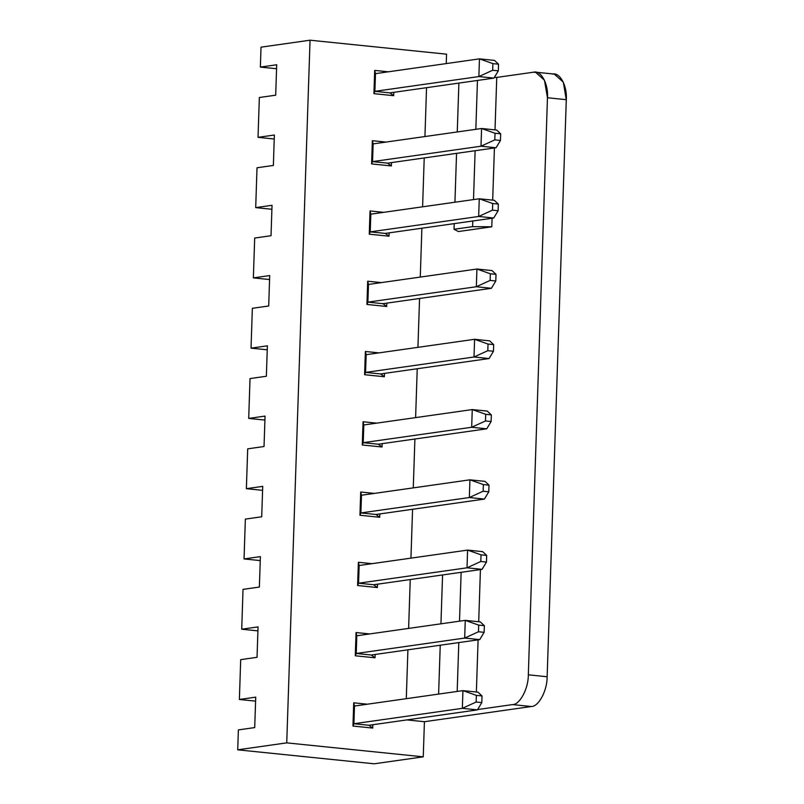 <?xml version="1.0" encoding="UTF-8"?>
<svg xmlns="http://www.w3.org/2000/svg" width="804" height="804" viewBox="0 0 804 804"><rect width="100%" height="100%" fill="white"/><g stroke="black" fill="none" stroke-linecap="round" stroke-linejoin="round"><path stroke-width="1.21" d="M492.671 70.26L498.329 70.832L498.54 64.189L492.892 63.616L492.671 70.26L492.892 63.616L479.455 58.863L375.478 73.636L479.455 58.863L494.52 60.411L479.455 58.863L478.872 76.571L479.455 58.863L492.892 63.616L498.54 64.189L494.52 60.411L498.54 64.189L498.329 70.832L492.671 70.26L478.872 76.571L374.885 91.334L478.872 76.571L492.671 70.26M493.937 78.109L389.95 92.882L493.937 78.109L478.872 76.571L493.937 78.109L498.329 70.832L493.937 78.109M494.802 139.886L500.45 140.469L500.671 133.826L495.023 133.253L494.802 139.886L495.023 133.253L481.586 128.499L373.146 143.896L481.586 128.499L496.651 130.047L481.586 128.499L480.993 146.207L481.586 128.499L495.023 133.253L500.671 133.826L496.651 130.047L500.671 133.826L500.45 140.469L494.802 139.886L480.993 146.207L372.553 161.604L480.993 146.207L494.802 139.886M496.058 147.745L387.618 163.142L496.058 147.745L480.993 146.207L496.058 147.745L500.45 140.469L496.058 147.745M492.47 210.156L498.118 210.728L498.339 204.095L492.691 203.512L492.47 210.156L492.691 203.512L479.254 198.769L370.815 214.165L479.254 198.769L494.319 200.307L479.254 198.769L478.661 216.467L479.254 198.769L492.691 203.512L498.339 204.095L494.319 200.307L498.339 204.095L498.118 210.728L492.47 210.156L478.661 216.467L370.222 231.874L478.661 216.467L492.47 210.156M493.726 218.015L385.287 233.411L493.726 218.015L478.661 216.467L493.726 218.015L498.118 210.728L493.726 218.015M490.138 280.425L495.787 280.998L496.008 274.355L490.36 273.782L490.138 280.425L490.36 273.782L476.923 269.028L368.483 284.435L476.923 269.028L491.988 270.576L476.923 269.028L476.34 286.737L476.923 269.028L490.36 273.782L496.008 274.355L491.988 270.576L496.008 274.355L495.787 280.998L490.138 280.425L476.34 286.737L367.89 302.133L476.34 286.737L490.138 280.425M491.395 288.284L382.955 303.681L491.395 288.284L476.34 286.737L491.395 288.284L495.787 280.998L491.395 288.284M487.807 350.685L493.455 351.268L493.676 344.625L488.028 344.052L487.807 350.685L488.028 344.052L474.591 339.298L366.152 354.695L474.591 339.298L489.656 340.846L474.591 339.298L474.008 357.006L474.591 339.298L488.028 344.052L493.676 344.625L489.656 340.846L493.676 344.625L493.455 351.268L487.807 350.685L474.008 357.006L365.559 372.403L474.008 357.006L487.807 350.685M489.073 358.544L380.624 373.94L489.073 358.544L474.008 357.006L489.073 358.544L493.455 351.268L489.073 358.544M485.475 420.954L491.123 421.527L491.344 414.894L485.696 414.311L485.475 420.954L485.696 414.311L472.26 409.568L363.82 424.964L472.26 409.568L487.324 411.105L472.26 409.568L471.677 427.266L472.26 409.568L485.696 414.311L491.344 414.894L487.324 411.105L491.344 414.894L491.123 421.527L485.475 420.954L471.677 427.266L363.227 442.672L471.677 427.266L485.475 420.954M486.742 428.813L378.292 444.21L486.742 428.813L471.677 427.266L486.742 428.813L491.123 421.527L486.742 428.813M483.144 491.224L488.792 491.797L489.013 485.154L483.365 484.581L483.144 491.224L483.365 484.581L469.928 479.827L361.488 495.234L469.928 479.827L484.993 481.375L469.928 479.827L469.345 497.535L469.928 479.827L483.365 484.581L489.013 485.154L484.993 481.375L489.013 485.154L488.792 491.797L483.144 491.224L469.345 497.535L360.895 512.932L469.345 497.535L483.144 491.224M484.41 499.083L375.96 514.48L484.41 499.083L469.345 497.535L484.41 499.083L488.792 491.797L484.41 499.083M480.812 561.483L486.46 562.066L486.681 555.423L481.033 554.85L480.812 561.483L481.033 554.85L467.596 550.097L359.157 565.493L467.596 550.097L482.661 551.644L467.596 550.097L467.013 567.805L467.596 550.097L481.033 554.85L486.681 555.423L482.661 551.644L486.681 555.423L486.46 562.066L480.812 561.483L467.013 567.805L358.574 583.201L467.013 567.805L480.812 561.483M482.078 569.343L373.629 584.739L482.078 569.343L467.013 567.805L482.078 569.343L486.46 562.066L482.078 569.343M478.48 631.753L484.129 632.326L484.35 625.693L478.702 625.11L478.48 631.753L478.702 625.11L465.265 620.366L356.825 635.763L465.265 620.366L480.33 621.904L465.265 620.366L464.682 638.064L465.265 620.366L478.702 625.11L484.35 625.693L480.33 621.904L484.35 625.693L484.129 632.326L478.48 631.753L464.682 638.064L356.242 653.471L464.682 638.064L478.48 631.753M479.747 639.612L371.307 655.009L479.747 639.612L464.682 638.064L479.747 639.612L484.129 632.326L479.747 639.612M476.149 702.023L481.807 702.595L482.018 695.952L476.37 695.38L476.149 702.023L476.37 695.38L462.933 690.626L354.494 706.033L462.933 690.626L477.998 692.174L462.933 690.626L462.35 708.334L462.933 690.626L476.37 695.38L482.018 695.952L477.998 692.174L482.018 695.952L481.807 702.595L476.149 702.023L462.35 708.334L353.911 723.731L462.35 708.334L476.149 702.023M477.415 709.882L368.976 725.278L477.415 709.882L462.35 708.334L477.415 709.882L481.807 702.595L477.415 709.882M472.601 226.648L491.797 226.798L492.088 218.246L491.797 226.798L458.38 231.542L454.039 229.291L472.601 226.648L472.792 220.989L472.601 226.648L454.039 229.291L454.22 223.623L454.039 229.291L458.38 231.542L491.797 226.798L472.601 226.648M492.681 200.146L494.42 147.976L492.681 200.146M495.013 129.876L496.751 77.415L494.37 77.395L496.751 77.415L495.013 129.876M477.455 80.45L475.837 129.313L477.455 80.45M475.124 150.72L473.506 199.583L475.124 150.72M461.134 572.317L459.516 621.18L461.134 572.317M458.803 642.587L457.185 691.45L458.803 642.587M476.37 692.003L478.099 639.843L476.37 692.003M478.702 621.743L480.43 569.574L478.702 621.743M458.883 83.093L457.265 131.957L458.883 83.093M456.551 153.353L454.933 202.216L456.551 153.353M442.572 574.95L440.944 623.814L442.572 574.95M440.24 645.22L438.612 694.083L440.24 645.22M254.707 727.59L255.722 697.158L254.707 727.59L238.376 729.901L237.713 749.82L238.376 729.901L254.707 727.59M406.291 698.676L407.909 649.813L406.291 698.676M408.623 628.406L410.241 579.543L408.623 628.406M410.944 558.137L412.573 509.274L410.944 558.137M413.276 487.877L414.904 439.014L413.276 487.877M415.608 417.608L417.236 368.745L415.608 417.608M417.939 347.338L419.567 298.475L417.939 347.338M420.271 277.078L421.889 228.215L420.271 277.078M422.602 206.809L424.221 157.946L422.602 206.809M424.934 136.539L426.552 87.676L424.934 136.539M446.25 63.586L446.562 54.18L310.042 40.2L286.737 742.866L423.256 756.835L424.422 721.711L406.804 719.902L424.422 721.711L423.256 756.835L374.232 763.8L237.713 749.82L286.737 742.866L310.042 40.2L261.019 47.165L260.355 67.084L276.697 64.762L275.692 95.194L259.35 97.505L258.024 137.343L274.365 135.022L273.36 165.453L257.019 167.775L255.702 207.613L272.033 205.291L271.028 235.723L254.687 238.044L253.371 277.882L269.712 275.561L268.697 305.992L252.355 308.304L251.039 348.142L267.38 345.82L266.365 376.252L250.024 378.573L248.707 418.412L265.049 416.09L264.034 446.521L247.692 448.843L246.376 488.671L262.717 486.36L261.702 516.791L245.361 519.103L244.044 558.941L260.385 556.619L259.37 587.051L243.029 589.372L241.713 629.21L258.054 626.889L257.039 657.32L240.697 659.642L239.381 699.47L240.697 659.642L257.039 657.32L258.054 626.889L241.713 629.21L243.029 589.372L259.37 587.051L260.385 556.619L244.044 558.941L245.361 519.103L261.702 516.791L262.717 486.36L246.376 488.671L247.692 448.843L264.034 446.521L265.049 416.09L248.707 418.412L250.024 378.573L266.365 376.252L267.38 345.82L251.039 348.142L252.355 308.304L268.697 305.992L269.712 275.561L253.371 277.882L254.687 238.044L271.028 235.723L272.033 205.291L255.702 207.613L257.019 167.775L273.36 165.453L274.365 135.022L258.024 137.343L259.35 97.505L275.692 95.194L276.697 64.762L260.355 67.084L261.019 47.165L310.042 40.2L446.562 54.18L446.25 63.586M352.946 726.052L353.72 702.807L367.338 704.203L353.72 702.807L352.946 726.052L372.714 728.072L352.946 726.052L353.911 723.731L368.976 725.278L353.911 723.731L352.946 726.052M372.835 724.726L372.714 728.072L368.976 725.278L372.714 728.072L372.835 724.726M357.609 585.513L358.383 562.277L372.001 563.674L358.383 562.277L357.609 585.513L377.377 587.543L357.609 585.513L358.574 583.201L373.629 584.739L358.574 583.201L357.609 585.513M377.488 584.196L377.377 587.543L373.629 584.739L377.377 587.543L377.488 584.196M362.272 444.984L363.046 421.748L376.664 423.135L363.046 421.748L362.272 444.984L382.041 447.004L362.272 444.984L363.227 442.672L378.292 444.21L363.227 442.672L362.272 444.984M382.151 443.657L382.041 447.004L378.292 444.21L382.041 447.004L382.151 443.657M366.936 304.455L367.699 281.209L381.327 282.606L367.699 281.209L366.936 304.455L386.704 306.475L366.936 304.455L367.89 302.133L382.955 303.681L367.89 302.133L366.936 304.455M386.814 303.128L386.704 306.475L382.955 303.681L386.704 306.475L386.814 303.128M371.599 163.915L372.363 140.68L385.99 142.077L372.363 140.68L371.599 163.915L391.367 165.946L371.599 163.915L372.553 161.604L387.618 163.142L372.553 161.604L371.599 163.915M391.478 162.599L391.367 165.946L387.618 163.142L391.367 165.946L391.478 162.599M373.93 93.656L374.694 70.41L388.322 71.807L374.694 70.41L373.93 93.656L393.699 95.676L373.93 93.656L374.885 91.334L389.95 92.882L374.885 91.334L373.93 93.656M393.809 92.329L393.699 95.676L389.95 92.882L393.699 95.676L393.809 92.329M369.267 234.185L370.031 210.949L383.659 212.336L370.031 210.949L369.267 234.185L389.035 236.205L369.267 234.185L370.222 231.874L385.287 233.411L370.222 231.874L369.267 234.185M389.146 232.869L389.035 236.205L385.287 233.411L389.035 236.205L389.146 232.869M364.604 374.714L365.378 351.479L378.996 352.876L365.378 351.479L364.604 374.714L384.372 376.744L364.604 374.714L365.559 372.403L380.624 373.94L365.559 372.403L364.604 374.714M384.483 373.398L384.372 376.744L380.624 373.94L384.372 376.744L384.483 373.398M359.941 515.253L360.715 492.008L374.332 493.405L360.715 492.008L359.941 515.253L379.709 517.274L359.941 515.253L360.895 512.932L375.96 514.48L360.895 512.932L359.941 515.253M379.82 513.927L379.709 517.274L375.96 514.48L379.709 517.274L379.82 513.927M355.278 655.783L356.051 632.547L369.669 633.934L356.051 632.547L355.278 655.783L375.046 657.803L355.278 655.783L356.242 653.471L371.307 655.009L356.242 653.471L355.278 655.783M375.156 654.456L375.046 657.803L371.307 655.009L375.046 657.803L375.156 654.456M552.348 74.119C559.745 71.837 567.403 85.897 566.287 99.676L547.142 676.747C547.353 690.334 538.68 706.716 531.374 706.515L424.422 721.711L531.374 706.515L512.54 704.595C519.856 704.786 528.529 688.415 528.318 674.817L547.464 97.746C548.579 83.968 540.911 69.918 533.524 72.199L496.751 77.415L533.524 72.199L537.313 72.581L533.524 72.199L535.444 72.159L544.459 80.209L547.464 97.746L528.318 674.817L547.142 676.747L566.287 99.676L547.464 97.746L566.287 99.676L563.292 82.129L554.268 74.079L535.444 72.159M255.592 701.138L239.381 699.47L255.722 697.158L239.381 699.47L255.592 701.138M257.923 630.869L241.713 629.21L257.923 630.869M260.255 560.599L244.044 558.941L260.255 560.599M262.586 490.339L246.376 488.671L262.586 490.339M264.918 420.07L248.707 418.412L264.918 420.07M267.24 349.8L251.039 348.142L267.24 349.8M269.571 279.541L253.371 277.882L269.571 279.541M271.903 209.271L255.702 207.613L271.903 209.271M274.234 139.002L258.024 137.343L274.234 139.002M276.566 68.742L260.355 67.084L276.566 68.742M477.606 709.55L512.54 704.595L477.606 709.55M374.232 763.8L423.256 756.835L286.737 742.866L237.713 749.82L374.232 763.8M528.318 674.817C528.529 688.415 519.856 704.786 512.54 704.595L531.374 706.515C538.68 706.716 547.353 690.334 547.142 676.747L528.318 674.817M375.478 73.636L374.885 91.334L375.478 73.636L374.694 70.41L375.478 73.636M373.146 143.896L372.553 161.604L373.146 143.896L372.363 140.68L373.146 143.896M370.815 214.165L370.222 231.874L370.815 214.165L370.031 210.949L370.815 214.165M368.483 284.435L367.89 302.133L368.483 284.435L367.699 281.209L368.483 284.435M366.152 354.695L365.559 372.403L366.152 354.695L365.378 351.479L366.152 354.695M363.82 424.964L363.227 442.672L363.82 424.964L363.046 421.748L363.82 424.964M361.488 495.234L360.895 512.932L361.488 495.234L360.715 492.008L361.488 495.234M359.157 565.493L358.574 583.201L359.157 565.493L358.383 562.277L359.157 565.493M356.825 635.763L356.242 653.471L356.825 635.763L356.051 632.547L356.825 635.763M354.494 706.033L353.911 723.731L354.494 706.033L353.72 702.807L354.494 706.033"/></g></svg>
